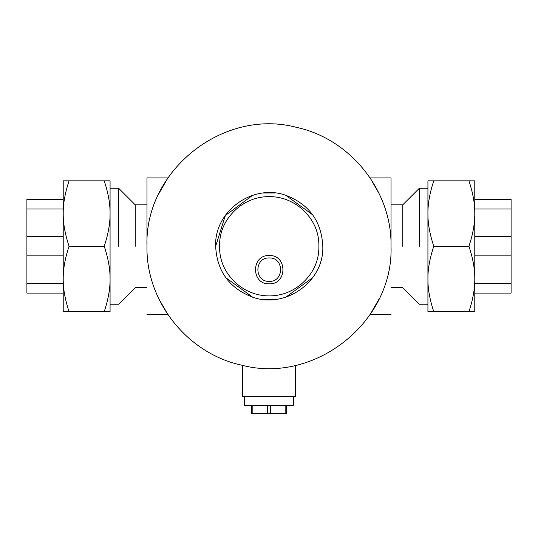 <?xml version="1.0" encoding="UTF-8"?>
<svg xmlns="http://www.w3.org/2000/svg" width="538" height="538" viewBox="0 0 538 538"><rect width="100%" height="100%" fill="white"/><g stroke="black" fill="none" stroke-linecap="round" stroke-linejoin="round"><path stroke-width="0.81" d="M225.879 277.736L252.672 297.198M263.317 299.498L275.133 299.498M285.786 297.198L312.571 277.736M312.571 214.756L285.786 195.294M275.133 192.994L263.317 192.994M252.672 195.294L225.361 215.482L215.651 246.249C216.955 271.253 229.296 288.233 252.672 297.198C285.389 309.142 324.347 281.441 322.8 246.249C321.502 221.246 309.162 204.258 285.786 195.294C253.062 183.35 214.104 211.051 215.651 246.249M309.411 275.443C315.86 266.882 319.021 257.151 318.899 246.249C319.021 235.348 315.86 225.61 309.411 217.049C302.961 208.488 294.683 202.47 284.575 199.006C274.34 195.771 264.111 195.771 253.875 199.006C243.768 202.47 235.489 208.488 229.04 217.049C222.591 225.61 219.43 235.348 219.558 246.249C219.43 257.151 222.591 266.882 229.04 275.443C235.489 284.003 243.768 290.022 253.875 293.486C264.111 296.727 274.34 296.727 284.575 293.486C294.683 290.022 302.961 284.003 309.411 275.443M269.229 257.958C284.333 257.319 284.333 282.033 269.229 281.387C254.118 282.033 254.118 257.319 269.229 257.958M269.229 255.523C287.48 254.743 287.48 284.609 269.229 283.829C250.97 284.609 250.97 254.743 269.229 255.523M402.74 246.249L402.74 204.857L402.74 246.249M135.26 246.249L135.26 204.857L135.26 246.249M295.355 365.389L295.355 396.58L242.645 396.58L242.645 365.389M146.975 246.249L146.975 177.91L146.975 246.249C144.292 170.714 223.196 107.983 296.156 127.277C350.251 138.723 392.141 190.782 391.025 246.249L391.025 177.91L391.025 246.249C393.708 321.778 314.804 384.509 241.844 365.215C187.749 353.769 145.859 301.71 146.975 246.249M159.06 299.195L167.903 314.582L146.975 314.582M391.025 314.582L370.097 314.582L378.94 299.195M146.975 177.91L167.903 177.91L159.06 193.303M378.94 193.303L370.097 177.91L391.025 177.91M244.595 396.58L244.595 405.37L293.405 405.37L293.405 396.58M267.581 405.37L267.581 413.762L252.847 413.762L252.847 405.37M270.419 405.37L270.419 413.762L267.581 413.762M285.153 405.37L285.153 413.762L270.419 413.762M286.572 405.37L286.572 413.762L285.153 413.762M251.428 405.37L251.428 413.762L252.847 413.762M118.663 246.249L118.663 188.26L118.663 246.249M63.215 311.65L63.215 278.946C63.101 288.65 65.051 299.552 69.059 311.65L63.215 311.65M63.215 278.946L63.215 180.842L69.059 180.842C65.051 192.94 63.101 203.841 63.215 213.546C63.101 223.243 65.051 234.144 69.059 246.249C65.051 258.348 63.101 269.249 63.215 278.946M63.215 283.479L26.9 283.479L26.9 255.873L63.215 255.873M26.9 255.873L26.9 236.619L63.215 236.619M26.9 236.619L26.9 209.013L63.215 209.013M26.9 209.013L26.9 199.39L63.215 199.39M26.9 283.479L26.9 293.102L63.215 293.102M110.075 278.946L110.075 311.65L104.231 311.65C108.239 299.552 110.189 288.65 110.075 278.946C110.189 269.249 108.239 258.348 104.231 246.249C108.239 234.144 110.189 223.243 110.075 213.546C110.189 203.841 108.239 192.94 104.231 180.842L110.075 180.842L110.075 278.946M69.059 246.249L104.231 246.249M104.231 311.65L69.059 311.65M69.059 180.842L104.231 180.842M419.337 246.249L419.337 188.26L419.337 246.249M474.785 278.946L474.785 311.65L468.941 311.65C472.949 299.552 474.899 288.65 474.785 278.946C474.899 269.249 472.949 258.348 468.941 246.249C472.949 234.144 474.899 223.243 474.785 213.546C474.899 203.841 472.949 192.94 468.941 180.842L474.785 180.842L474.785 278.946M427.925 311.65L427.925 278.946C427.811 288.65 429.761 299.552 433.769 311.65L427.925 311.65M427.925 278.946L427.925 180.842L433.769 180.842C429.761 192.94 427.811 203.841 427.925 213.546C427.811 223.243 429.761 234.144 433.769 246.249C429.761 258.348 427.811 269.249 427.925 278.946M468.941 311.65L433.769 311.65M433.769 246.249L468.941 246.249M433.769 180.842L468.941 180.842M474.785 255.873L511.1 255.873L511.1 283.479L474.785 283.479M474.785 236.619L511.1 236.619L511.1 255.873M474.785 209.013L511.1 209.013L511.1 236.619M474.785 199.39L511.1 199.39L511.1 209.013M474.785 293.102L511.1 293.102L511.1 283.479M427.925 304.232L419.337 304.232L402.74 287.635L391.025 287.635M427.925 188.26L419.337 188.26L402.74 204.857L391.025 204.857M110.075 304.232L118.663 304.232L135.26 287.635L146.975 287.635M135.26 204.857L118.663 188.26L135.26 204.857L146.975 204.857M118.663 188.26L110.075 188.26"/></g></svg>
